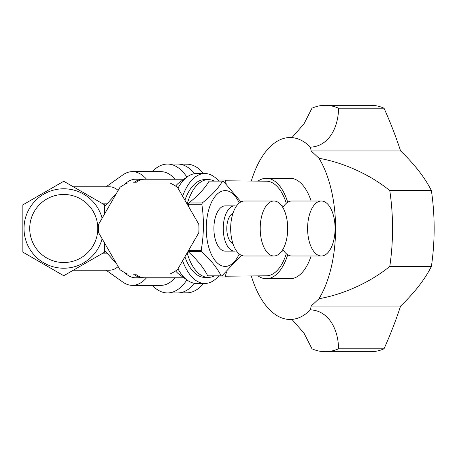 <?xml version="1.0" encoding="UTF-8"?>
<svg xmlns="http://www.w3.org/2000/svg" width="457" height="457" viewBox="0 0 457 457"><rect width="100%" height="100%" fill="white"/><g stroke="black" fill="none" stroke-linecap="round" stroke-linejoin="round"><path stroke-width="0.69" d="M338.528 108.195L384.023 108.195A373.255 303.756 -126.1 0 1 400.6 150.936A368.685 134.935 -166.9 0 1 431.385 190.592A132.673 66.334 -90 0 1 431.385 266.408L389.775 266.408A132.673 66.334 -90 0 0 389.775 190.592C375.066 178.419 348.794 163.549 319.015 158.276L311.143 150.936L310.452 147.143C329.109 146.383 338.523 126.766 338.528 108.195A123.196 61.598 -90 0 0 325.258 105.304A123.196 61.598 -90 0 0 311.994 108.195L303.962 123.91L292.274 137.226M431.385 190.592L389.775 190.592M431.385 266.408A368.685 134.935 -13.1 0 1 400.6 306.064L311.143 306.064L319.015 298.724C348.822 293.44 375.043 278.593 389.775 266.408M400.6 306.064A373.255 303.756 -53.9 0 1 384.023 348.805L338.528 348.805C338.494 330.337 329.257 310.68 310.452 309.857L311.143 306.064M292.274 319.774L303.951 333.073L311.994 348.805A123.196 61.598 -90 0 0 325.258 351.696A123.196 61.598 -90 0 0 338.528 348.805M325.258 351.696L370.758 351.696A123.196 61.598 -90 0 0 384.023 348.805M384.023 108.195A123.196 61.598 -90 0 0 370.758 105.304L325.258 105.304M400.6 150.936L311.143 150.936M311.114 255.983A50.224 25.112 90 0 1 290.098 278.724L266.294 278.724A50.224 25.112 -90 0 0 287.71 254.738M287.71 202.262A50.224 25.112 -90 0 0 266.294 178.276L290.098 178.276A50.224 25.112 90 0 1 311.114 201.017M292.657 319.917L290.098 319.472A90.972 45.489 -90 0 1 269.739 309.857A90.972 45.489 90 0 1 251.287 275.954M290.098 319.472A90.972 45.489 -90 0 0 310.452 309.857M319.015 298.724A90.972 45.489 -90 0 0 319.015 158.276M310.452 147.143A90.972 45.489 -90 0 0 290.098 137.528A90.972 45.489 -90 0 0 269.739 147.143A90.972 45.489 90 0 0 251.287 181.046M257.971 275.885A50.224 25.112 -90 0 0 259.747 276.988A50.224 25.112 -90 0 0 266.294 278.724M266.294 178.276A50.224 25.112 -90 0 0 257.971 181.115M225.318 276.217L266.414 275.8A47.3 23.65 -90 0 0 286.31 253.698M286.31 203.302A47.3 23.65 -90 0 0 266.414 181.201L225.318 180.783M178.561 164.086L186.97 164.172A64.328 32.167 90 0 1 203.519 173.534M203.519 283.466A64.328 32.167 90 0 1 186.97 292.828L178.561 292.914M217.8 180.018L225.095 180.018L226.209 183.874M217.8 276.982L225.095 276.982L226.518 272.046M186.907 279.913A64.443 32.218 90 0 1 167.485 292.943L177.664 292.943A64.443 32.218 -90 0 0 194.602 283.311M167.485 292.943A64.443 32.218 90 0 1 152.324 285.357M152.324 171.643A64.443 32.218 90 0 1 167.485 164.057A64.443 32.218 90 0 1 186.907 177.088M194.602 173.689A64.443 32.218 -90 0 0 177.664 164.057L167.485 164.057M281.946 251.122L281.758 251.122A22.622 11.311 90 0 0 281.946 251.122A22.622 11.311 90 0 0 283.774 250.819M283.774 206.181A22.622 11.311 90 0 0 281.946 205.879A22.622 11.311 90 0 0 281.758 205.884L281.946 205.879M282.872 207.592A27.483 13.739 -90 0 1 286.682 202.994A27.483 13.739 -90 0 1 291.795 201.017L321.34 201.017A27.483 13.739 -90 0 1 335.078 228.5A27.483 13.739 -90 0 1 321.34 255.983A27.483 13.739 -90 0 1 307.847 233.704A27.483 13.739 -90 0 1 316.227 202.994A27.483 13.739 -90 0 1 321.34 201.017M321.34 255.983L291.795 255.983A27.483 13.739 -90 0 1 282.872 249.408M236.395 206.181A22.622 11.311 90 0 0 234.561 205.879A22.622 11.311 90 0 0 224.433 218.44A22.622 11.311 90 0 0 225.552 242.176A22.622 11.311 90 0 0 234.561 251.122A22.622 11.311 90 0 0 236.395 250.819M234.561 251.122L225.204 251.122A22.622 11.311 -90 0 1 216.195 242.176A22.622 11.311 -90 0 1 215.076 218.44A22.622 11.311 -90 0 1 225.204 205.879L234.561 205.879M273.954 255.983L244.409 255.983A27.483 13.739 -90 0 1 230.671 228.5A27.483 13.739 -90 0 1 244.409 201.017L273.954 201.017A27.483 13.739 -90 0 1 280.004 203.822A27.483 13.739 -90 0 1 287.339 234.709A27.483 13.739 -90 0 1 273.954 255.983A27.483 13.739 -90 0 1 260.216 228.5A27.483 13.739 -90 0 1 273.954 201.017M232.967 213.288A15.544 7.769 90 0 0 228.374 237.897A15.544 7.769 90 0 0 232.967 243.712M143.824 277.742A49.276 24.638 -90 0 1 142.864 277.776A49.276 24.638 -90 0 1 133.387 273.989M133.387 183.011A49.276 24.638 -90 0 1 142.864 179.224A49.276 24.638 -90 0 1 143.824 179.258M104.653 243.147L104.653 252.115L63.752 275.725L22.85 252.115L22.85 204.885L63.752 181.275L104.653 204.885L104.653 213.853M142.864 277.776L135.643 277.776A49.276 24.638 -90 0 1 124.612 272.561M124.612 184.439A49.276 24.638 -90 0 1 135.643 179.224L142.864 179.224M175.105 277.776A56.857 28.431 90 0 1 160.921 285.357L132.359 285.357A56.857 28.431 90 0 1 122.882 282.106L106.041 270.196M106.041 186.804L122.882 174.894A56.857 28.431 90 0 1 132.359 171.643L160.921 171.643A56.857 28.431 90 0 1 175.105 179.224M146.543 277.776A56.857 28.431 90 0 1 132.359 285.357M132.359 171.643A56.857 28.431 90 0 1 146.543 179.224M118.157 266.54A41.696 20.851 90 0 1 109.617 270.196L73.331 270.196M73.331 186.804L109.617 186.804A41.696 20.851 90 0 1 118.157 190.46M175.591 186.068A49.276 24.638 -90 0 1 179.904 182.04L187.484 176.682A54.966 27.483 -90 0 1 196.647 173.534L204.856 173.534A54.966 27.483 -90 0 1 218.783 181.121M218.783 275.879A54.966 27.483 -90 0 1 204.856 283.466L196.647 283.466A54.966 27.483 -90 0 1 187.484 280.318L179.904 274.96A49.276 24.638 -90 0 1 175.591 270.932M135.301 273.989A49.276 24.638 90 0 0 144.778 277.776L183.891 277.776M183.891 179.224L144.778 179.224A49.276 24.638 90 0 0 135.301 183.011M177.967 188.187A54.966 27.483 -90 0 1 187.484 176.682M187.484 280.318A54.966 27.483 -90 0 1 177.967 268.813M204.856 283.466A54.966 27.483 -90 0 1 182.606 260.776M182.606 196.224A54.966 27.483 -90 0 1 204.856 173.534M214.362 275.879A48.899 24.45 -90 0 1 208.312 277.399L204.856 277.399A48.899 24.45 -90 0 1 184.908 256.788M184.908 200.212A48.899 24.45 -90 0 1 204.856 179.601L208.312 179.601A48.899 24.45 -90 0 1 214.362 181.121M170.015 183.011A50.224 50.224 0 0 1 177.465 187.313L198.761 224.198A50.224 50.224 0 0 1 198.761 232.802L177.465 269.687A50.224 50.224 0 0 1 170.015 273.989L127.423 273.989A50.224 50.224 0 0 1 119.974 269.687L98.678 232.802A50.224 50.224 0 0 1 98.678 224.198L119.974 187.313A50.224 50.224 0 0 1 127.423 183.011L170.015 183.011M208.312 277.399A48.899 24.45 -90 0 1 187.136 252.932M187.136 204.068A48.899 24.45 -90 0 1 208.312 179.601M241.387 255.309L221.908 275.879L208.483 275.879A47.385 23.69 -90 0 1 207.718 275.834C203.645 267.745 197.116 259.685 188.124 251.653A47.385 23.69 -90 0 1 188.044 251.361M221.908 275.879A47.385 23.69 -90 0 1 221.142 275.834L207.718 275.834M221.142 275.834C217.075 267.751 210.546 259.69 201.548 251.653L188.124 251.653M201.548 251.653A47.385 23.69 -90 0 1 201.183 250.299L188.655 250.299M201.183 250.299C203.896 234.961 204.119 219.617 201.857 204.273L188.433 204.273A47.385 23.69 -90 0 1 188.832 202.971C198.075 195.687 204.833 188.404 209.106 181.121L222.53 181.121A47.385 23.69 -90 0 1 223.296 181.166L240.976 201.891M201.857 204.273A47.385 23.69 -90 0 1 202.262 202.971L188.832 202.971M239.245 253.966A37.908 18.954 -90 0 1 212.025 255.737A37.908 18.954 -90 0 1 212.025 201.263A37.908 18.954 -90 0 1 239.245 203.034M202.262 202.971C211.5 195.687 218.257 188.404 222.53 181.121M188.781 206.918L188.433 204.273M102.117 238.76A39.713 39.713 0 0 1 40.976 261.038A39.713 39.713 0 0 1 40.976 195.962A39.713 39.713 0 0 1 102.117 218.24M97.712 226.335A34.029 34.029 0 0 1 48.642 258.993A34.029 34.029 0 0 1 44.895 200.172A34.029 34.029 0 0 1 97.712 226.335M290.098 137.528L292.657 137.083M107.029 203.862L102.876 203.862M104.653 250.505L116.426 263.546M104.653 206.495L116.426 193.454M107.029 253.138L102.876 253.138"/></g></svg>
